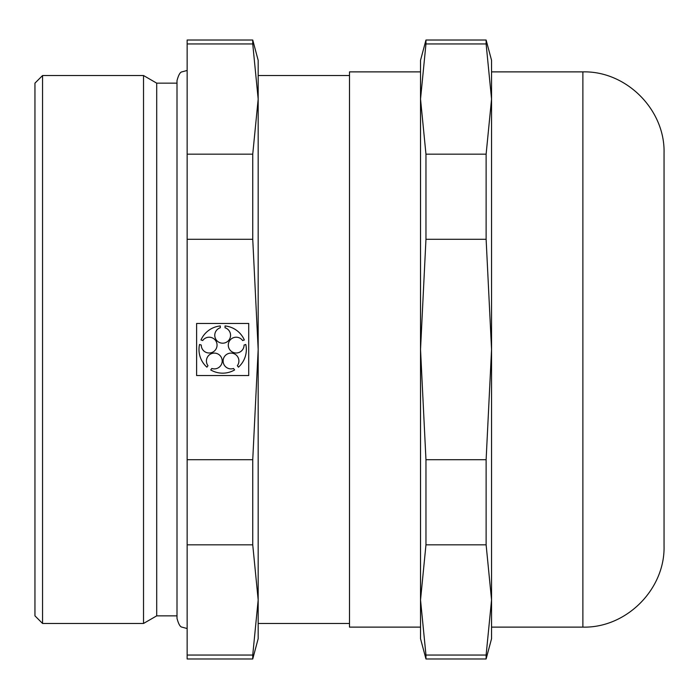 <?xml version="1.0" encoding="UTF-8"?>
<svg xmlns="http://www.w3.org/2000/svg" width="699" height="699" viewBox="0 0 699 699"><rect width="100%" height="100%" fill="white"/><g stroke="black" fill="none" stroke-linecap="round" stroke-linejoin="round"><path stroke-width="1.05" d="M187.149 43.95L252.741 43.95L258.176 99.057L258.176 60.315L252.741 40.026L187.149 40.026L187.149 655.05L252.741 655.05L252.741 658.974L187.149 658.974L187.149 655.05M187.149 544.827L252.741 544.827L258.176 599.943L252.741 655.05M486.12 154.173L486.12 239.276L491.554 349.5L486.12 459.724L425.962 459.724L420.527 349.5L420.527 99.057L425.962 154.173L486.12 154.173L491.554 99.057L491.554 60.315L486.12 40.026L425.962 40.026L420.527 60.315L420.527 99.057L425.962 43.95L486.12 43.95L491.554 99.057L491.554 638.685L486.12 658.974L425.962 658.974L425.962 655.05L486.12 655.05L486.12 658.974M425.962 40.026L425.962 43.95M187.149 154.173L252.741 154.173L252.741 239.276L258.176 349.5L252.741 459.724L252.741 544.827M252.741 658.974L258.176 638.685L258.176 99.057L252.741 154.173M252.741 40.026L252.741 43.95M187.149 239.276L252.741 239.276M187.149 459.724L252.741 459.724M42.56 75.536L34.95 83.146L34.95 615.854L42.56 623.464L42.56 75.536L143.531 75.536L143.531 623.464L42.56 623.464M582.879 627.117L582.879 71.883C626.252 70.765 665.168 109.673 664.05 153.055L664.05 545.945C665.168 589.327 626.252 628.235 582.879 627.117L491.554 627.117M491.554 99.066L491.554 599.934M486.12 40.026L486.12 43.95M486.12 459.724L486.12 544.827L491.554 599.943L486.12 655.05M425.962 655.05L420.527 599.943L420.527 349.5L425.962 239.276L486.12 239.276M196.62 323.454L196.62 375.546L248.713 375.546L248.713 323.454L196.62 323.454M201.26 345.035L199.53 344.476A23.679 23.679 0 0 0 206.904 367.167L207.979 365.691A7.89 7.89 0 0 1 211.849 353.493A7.89 7.89 0 0 1 222.203 361.016A7.89 7.89 0 0 1 211.806 368.478L210.731 369.946A23.679 23.679 0 0 0 234.593 369.946L233.527 368.478A7.89 7.89 0 0 1 223.121 361.016A7.89 7.89 0 0 1 233.475 353.493A7.89 7.89 0 0 1 237.354 365.691L238.429 367.167A23.679 23.679 0 0 0 245.803 344.476L244.065 345.035A7.89 7.89 0 0 1 233.763 352.619A7.89 7.89 0 0 1 229.805 340.448A7.89 7.89 0 0 1 242.605 340.535L244.335 339.967A23.679 23.679 0 0 0 225.034 325.944L225.034 327.77A7.89 7.89 0 0 1 229.062 339.915A7.89 7.89 0 0 1 216.262 339.915A7.89 7.89 0 0 1 220.299 327.77L220.299 325.944A23.679 23.679 0 0 0 200.989 339.967L202.727 340.535A7.89 7.89 0 0 1 215.528 340.448A7.89 7.89 0 0 1 211.57 352.619A7.89 7.89 0 0 1 201.26 345.035M177.004 83.146L156.707 83.146L156.707 615.854L143.531 623.464M425.962 658.974L420.527 638.685L420.527 599.943L425.962 544.827L486.12 544.827M425.962 459.724L425.962 544.827M425.962 154.173L425.962 239.276M420.527 99.066L420.527 599.934M420.527 71.883L349.5 71.883L349.5 627.117L420.527 627.117M258.176 99.075L258.176 599.925M582.879 71.883L491.554 71.883M187.149 70.468L182.028 71.848C180.211 71.997 178.533 74.915 177.004 80.612L177.004 618.388C178.533 624.085 180.211 627.003 182.028 627.152L187.149 628.532M177.004 615.854L156.707 615.854M156.707 83.146L143.531 75.536M349.5 75.536L258.176 75.536M349.5 623.464L258.176 623.464"/></g></svg>
